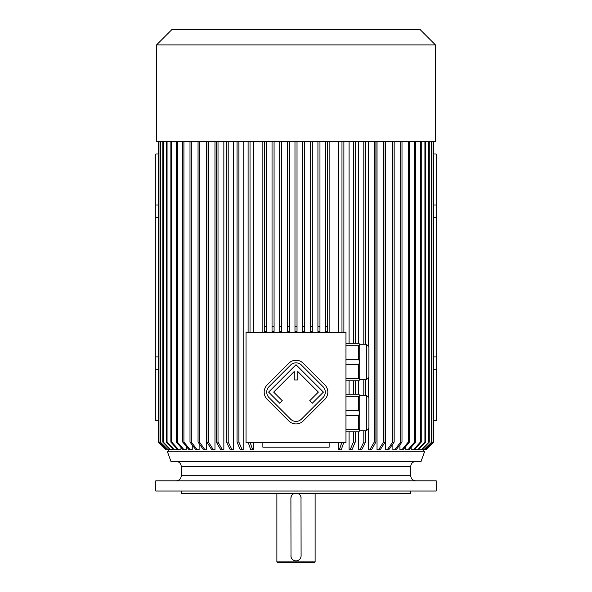 <?xml version="1.0" encoding="UTF-8"?>
<svg xmlns="http://www.w3.org/2000/svg" width="592" height="592" viewBox="0 0 592 592"><rect width="100%" height="100%" fill="white"/><g stroke="black" fill="none" stroke-linecap="round" stroke-linejoin="round"><path stroke-width="0.89" d="M315.122 561.889L314.611 562.4L277.389 562.4L276.878 561.889L315.122 561.889L315.122 493.573M291.286 496.222L290.901 498.161L290.998 556.754M291.005 556.783L291.131 557.294M291.212 557.523L291.501 558.175M292.085 559.033L292.566 559.536M293.403 560.158L294.024 560.476M295.038 560.779L295.726 560.861M290.901 498.161A5.099 5.099 0 0 1 293.78 493.573L292.233 494.72M292.048 494.934L291.301 496.185M290.901 555.77A5.099 5.099 0 0 0 296 560.868A5.099 5.099 0 0 0 301.099 555.77L301.002 497.176M300.995 497.147L300.869 496.636M300.788 496.407L300.61 495.985M300.484 495.741L300.063 495.075M299.915 494.897L299.434 494.394M298.597 493.772L298.22 493.573A5.099 5.099 0 0 1 301.099 498.161M296.792 560.809L297.702 560.58M298.205 560.372L298.827 560.017M299.633 559.351L300.085 558.826M300.625 557.923L300.869 557.279M436.208 480.822L155.792 480.822L155.792 491.02L436.208 491.02L436.208 480.822M410.715 491.02L410.715 493.573L181.285 493.573L181.285 491.02M345.965 332.452L246.035 332.452L246.035 442.587L345.965 442.587L345.965 332.452M358.715 141.769L358.715 343.264L359.729 344.278L359.729 379.775L358.715 380.789L345.965 380.789M358.715 343.264L345.965 343.264M359.729 362.193L358.715 364.494L358.715 378.325L345.965 378.325M358.715 364.494L345.965 364.494M358.715 378.325L359.729 379.605M359.729 344.448L358.715 345.728L358.715 359.559L345.965 359.559M358.715 345.728L345.965 345.728M358.715 359.559L359.729 361.86M358.715 380.789L358.715 394.25L359.729 395.264L359.729 430.761L358.715 431.775L345.965 431.775M358.715 394.25L345.965 394.25M345.965 410.545L358.715 410.545L358.715 396.714L345.965 396.714M359.729 395.434L358.715 396.714M358.715 410.545L359.729 412.846M345.965 429.311L358.715 429.311L358.715 415.48L345.965 415.48M359.729 413.179L358.715 415.48M358.715 429.311L359.729 430.591M262.863 332.452L262.863 141.769M329.137 141.769L329.137 332.452M297.021 141.769L297.021 331.439L294.979 331.439L294.979 326.34L297.021 326.34L297.021 141.769M253.502 141.769L253.502 332.452M253.502 442.587L253.502 449.72L250.719 449.72L248.107 442.076M243.194 141.769L243.194 449.72L240.263 449.72L237.044 442.076L237.044 141.769M233.285 141.769L233.285 449.72L230.251 449.72L226.433 442.076L226.433 141.769M223.85 141.769L223.85 449.72L220.72 449.72L216.339 442.076L216.339 141.769M214.97 141.769L214.97 449.72L211.773 449.72L206.86 442.076L206.86 141.769M206.697 141.769L206.697 449.72L204.899 449.72L199.497 442.076L198.054 442.076L203.456 449.72L204.899 449.72M199.119 443.578L199.119 449.72L195.848 449.72L190.002 442.076L190.002 141.769M192.259 445.029L192.259 449.72L189.003 449.72L182.743 442.076L182.743 141.769M186.206 446.301L186.206 449.72L182.98 449.72L176.357 442.076L176.357 141.769M180.974 447.411L180.974 449.72L177.8 449.72L170.873 442.076L170.873 141.769M176.631 448.425L176.631 449.72L173.537 449.72L166.352 442.076L166.352 141.769M173.19 449.35L170.193 449.72L162.807 442.076L162.807 141.769M418.892 449.276L418.892 449.72L421.356 449.72L429.274 442.076L421.881 449.72L423.828 449.72L431.716 442.076L424.183 449.72L425.441 449.72L433.233 442.076L426.011 449.72L433.662 442.076L433.662 141.769M415.369 448.566L415.369 449.72L417.76 449.72L424.923 442.076L424.923 141.769M411.151 447.263L411.151 449.72L413.46 449.72L420.394 442.076L421.26 442.076L414.319 449.72L413.46 449.72M405.794 446.516L405.794 449.72L407.999 449.72L414.622 442.076L415.643 442.076L409.02 449.72L407.999 449.72M399.911 444.807L399.911 449.72L401.998 449.72L408.273 442.076L409.435 442.076L403.167 449.72L401.998 449.72M392.881 443.889L392.881 449.72L394.834 449.72L400.688 442.076L400.688 141.769M385.51 141.769L385.51 449.72L387.316 449.72L392.733 442.076L394.168 442.076L388.759 449.72L387.316 449.72M377.03 141.769L377.03 449.72L378.665 449.72L383.572 442.076L383.572 141.769M368.394 141.769L368.394 345.291M368.394 378.762L368.394 396.277M368.394 429.748L368.394 449.72L369.859 449.72L374.255 442.076L375.92 442.076L371.524 449.72L369.859 449.72M358.715 431.775L358.715 449.72L359.988 449.72L363.799 442.076L365.567 442.076L361.749 449.72L359.988 449.72M349.073 141.769L349.073 343.264M349.073 380.789L349.073 394.25M349.073 431.775L349.073 449.72L350.153 449.72L353.394 442.076L355.244 442.076L352.003 449.72L350.153 449.72M338.498 141.769L338.498 332.452M338.498 442.587L338.498 449.72L339.364 449.72L341.976 442.076M433.662 420.66L436.208 420.66L436.208 369.674L433.662 369.674M436.208 369.674L436.208 154.001L433.662 154.001M158.338 420.66L155.792 420.66L155.792 369.674L158.338 369.674M158.338 356.924L155.792 356.924L155.792 154.001L158.338 154.001M155.792 217.738L158.338 217.738M155.792 204.987L158.338 204.987M329.137 442.587L329.137 447.175L262.863 447.175L262.863 442.587M167.262 451.252L424.738 451.252L421.03 461.449L170.97 461.449L167.262 451.252M436.208 356.924L433.662 356.924M433.662 204.987L436.208 204.987M433.662 217.738L436.208 217.738M155.792 356.924L155.792 369.674M250.024 141.769L250.024 332.452M250.024 442.076L252.636 449.72M248.107 141.769L248.107 332.452M238.894 141.769L238.894 442.076L237.044 442.076M238.894 442.076L242.113 449.72M228.201 141.769L228.201 442.076L226.433 442.076M228.201 442.076L232.012 449.72M218.011 141.769L218.011 442.076L216.339 442.076M218.011 442.076L222.385 449.72M208.428 141.769L208.428 442.076L206.86 442.076M208.428 442.076L213.335 449.72M198.054 141.769L198.054 442.076M199.497 141.769L199.497 442.076M191.312 141.769L191.312 442.076L190.002 442.076M191.312 442.076L197.166 449.72M183.912 141.769L183.912 442.076L182.743 442.076M183.912 442.076L190.173 449.72M177.378 141.769L177.378 442.076L176.357 442.076M177.378 442.076L184.001 449.72M171.739 141.769L171.739 442.076L170.873 442.076M171.739 442.076L178.666 449.72M167.055 141.769L167.055 442.076L166.352 442.076M167.055 442.076L174.233 449.72M163.34 141.769L163.34 442.076L162.807 442.076M163.34 442.076L170.725 449.72M168.172 449.72L160.284 442.076L168.172 449.72L170.193 449.72M160.284 141.769L160.284 442.076M160.639 141.769L160.639 442.076M158.789 141.769L158.789 442.076L166.589 449.72L158.789 442.076M158.967 141.769L158.967 442.076M167.817 449.72L166.589 449.72M158.345 141.769L158.345 442.076L158.338 141.769M158.345 442.076L165.989 449.72L158.338 442.076M166.411 449.72L165.989 449.72M341.976 141.769L341.976 332.452M343.893 141.769L343.893 332.452M343.893 442.076L341.281 449.72L339.364 449.72M353.394 141.769L353.394 343.264M353.394 380.789L353.394 394.25M353.394 431.775L353.394 442.076M355.244 141.769L355.244 343.264M355.244 380.789L355.244 394.25M355.244 431.775L355.244 442.076M363.799 141.769L363.799 344.278M363.799 379.775L363.799 395.264M363.799 430.761L363.799 442.076M365.567 141.769L365.567 344.278M365.567 379.775L365.567 395.264M365.567 430.761L365.567 442.076M374.255 141.769L374.255 442.076M375.92 141.769L375.92 442.076M385.14 141.769L385.14 442.076L383.572 442.076M385.14 442.076L380.227 449.72L378.665 449.72M392.733 141.769L392.733 442.076M394.168 141.769L394.168 442.076M401.998 141.769L401.998 442.076L400.688 442.076M401.998 442.076L396.152 449.72L394.834 449.72M408.273 141.769L408.273 442.076M409.435 141.769L409.435 442.076M414.622 141.769L414.622 442.076M415.643 141.769L415.643 442.076M420.394 141.769L420.394 442.076M421.26 141.769L421.26 442.076M425.678 141.769L425.678 442.076L424.923 442.076M417.76 449.72L418.47 449.72L425.678 442.076M428.749 141.769L428.749 442.076M429.274 141.769L429.274 442.076M421.356 449.72L421.881 449.72M431.361 141.769L431.361 442.076M431.716 141.769L431.716 442.076M433.063 141.769L433.063 442.076M433.233 141.769L433.233 442.076M433.655 141.769L433.655 442.076M426.011 449.72L433.662 442.076M327.613 141.769L327.613 331.439L325.57 331.439L325.57 326.34L327.613 326.34M325.57 141.769L325.57 326.34M319.961 141.769L319.961 331.439L317.926 331.439L317.926 326.34L319.961 326.34M317.926 141.769L317.926 326.34M312.317 141.769L312.317 331.439L310.275 331.439L310.275 326.34L312.317 326.34M310.275 141.769L310.275 326.34M304.665 141.769L304.665 331.439L302.63 331.439L302.63 326.34L304.665 326.34M302.63 141.769L302.63 326.34M294.979 141.769L294.979 326.34M287.335 326.34L287.335 331.439L289.37 331.439L289.37 326.34L287.335 326.34L287.335 141.769M289.37 141.769L289.37 326.34M279.683 326.34L279.683 331.439L281.725 331.439L281.725 326.34L279.683 326.34L279.683 141.769M281.725 141.769L281.725 326.34M272.039 326.34L272.039 331.439L274.074 331.439L274.074 326.34L272.039 326.34L272.039 141.769M274.074 141.769L274.074 326.34M264.387 326.34L264.387 331.439L266.43 331.439L266.43 326.34L264.387 326.34L264.387 141.769M266.43 141.769L266.43 326.34M296 44.896L435.446 44.896L435.446 141.769L156.554 141.769L156.554 44.896L296 44.896M156.554 44.896L171.85 29.6L420.15 29.6L435.446 44.896M366.359 395.264L366.359 430.761L368.912 428.208L368.912 397.817L366.359 395.264L359.729 395.264M366.359 344.278L366.359 379.775L368.912 377.222L368.912 346.831L366.359 344.278L359.729 344.278M324.853 399.319A10.197 10.197 0 0 0 324.853 384.896L303.222 363.266A10.197 10.197 0 0 0 288.8 363.266L267.17 384.896A10.197 10.197 0 0 0 267.17 399.319L288.8 420.949A10.197 10.197 0 0 0 303.222 420.949L324.853 399.319M323.047 397.513A7.644 7.644 0 0 0 323.047 386.702L301.417 365.072A7.644 7.644 0 0 0 290.598 365.072L268.968 386.702A7.644 7.644 0 0 0 268.968 397.513L290.598 419.151A7.644 7.644 0 0 0 301.417 419.151L323.047 397.513M309.712 400.762L312.236 403.285L323.41 392.111L296.007 364.709L268.613 392.111L279.787 403.285L282.31 400.762L273.659 392.111L294.224 371.539L294.224 379.953L297.791 379.953L297.791 371.539L318.363 392.111L309.712 400.762M410.715 466.548L181.285 466.548L181.285 475.724L410.715 475.724L410.715 466.548C411.018 463.447 412.72 461.753 415.813 461.449M276.878 561.889L276.878 493.573M168.535 449.72L168.535 451.252M423.465 449.72L423.465 451.252M366.359 430.761L359.729 430.761M366.359 379.775L359.729 379.775M181.285 466.548C180.982 463.447 179.28 461.753 176.187 461.449M410.715 475.724C411.018 478.824 412.72 480.519 415.813 480.822M181.285 475.724C180.982 478.824 179.28 480.519 176.187 480.822"/></g></svg>
